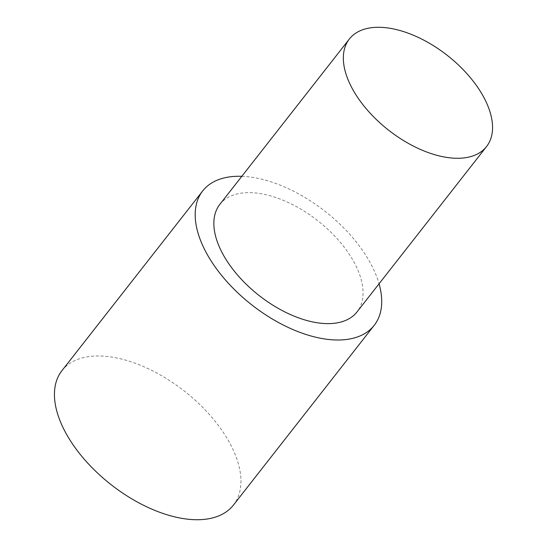 <?xml version="1.0" encoding="UTF-8"?>
<svg xmlns="http://www.w3.org/2000/svg" width="547" height="547" viewBox="0 0 547 547"><rect width="100%" height="100%" fill="white"/><g stroke="black" fill="none" stroke-linecap="round" stroke-linejoin="round"><path stroke-width="0.41" stroke-dasharray="2.73 2.05" d="M241.815 176.319A108.949 59.425 -141.9 0 1 371.598 265.363A108.949 59.425 -141.9 0 1 379.057 283.804M61.92 370.681A108.949 59.425 -141.9 0 1 144.593 367.037A108.949 59.425 -141.9 0 1 230.841 445.087A108.949 59.425 -141.9 0 1 233.466 505.031M219.832 204.393A87.158 47.541 -141.9 0 1 285.965 201.474A87.158 47.541 -141.9 0 1 354.969 263.914A87.158 47.541 -141.9 0 1 357.068 311.872"/><path stroke-width="0.82" d="M379.057 283.804A108.949 59.425 -141.9 0 1 374.223 325.308A108.949 59.425 -141.9 0 1 291.558 328.952A108.949 59.425 -141.9 0 1 205.31 250.902A108.949 59.425 -141.9 0 1 202.677 190.958A108.949 59.425 -141.9 0 1 241.815 176.319M374.223 325.308L233.466 505.031A108.949 59.425 -141.9 0 1 150.801 508.676A108.949 59.425 -141.9 0 1 64.553 430.626A108.949 59.425 -141.9 0 1 61.92 370.681L202.677 190.958M351.434 87A87.158 47.541 -141.9 0 1 349.328 39.042A87.158 47.541 -141.9 0 1 415.467 36.129A87.158 47.541 -141.9 0 1 484.464 98.569A87.158 47.541 -141.9 0 1 486.57 146.521A87.158 47.541 -141.9 0 1 420.431 149.44A87.158 47.541 -141.9 0 1 351.434 87M486.57 146.521L357.068 311.872A87.158 47.541 -141.9 0 1 290.936 314.785A87.158 47.541 -141.9 0 1 221.938 252.345A87.158 47.541 -141.9 0 1 219.832 204.393L349.328 39.042"/></g></svg>
